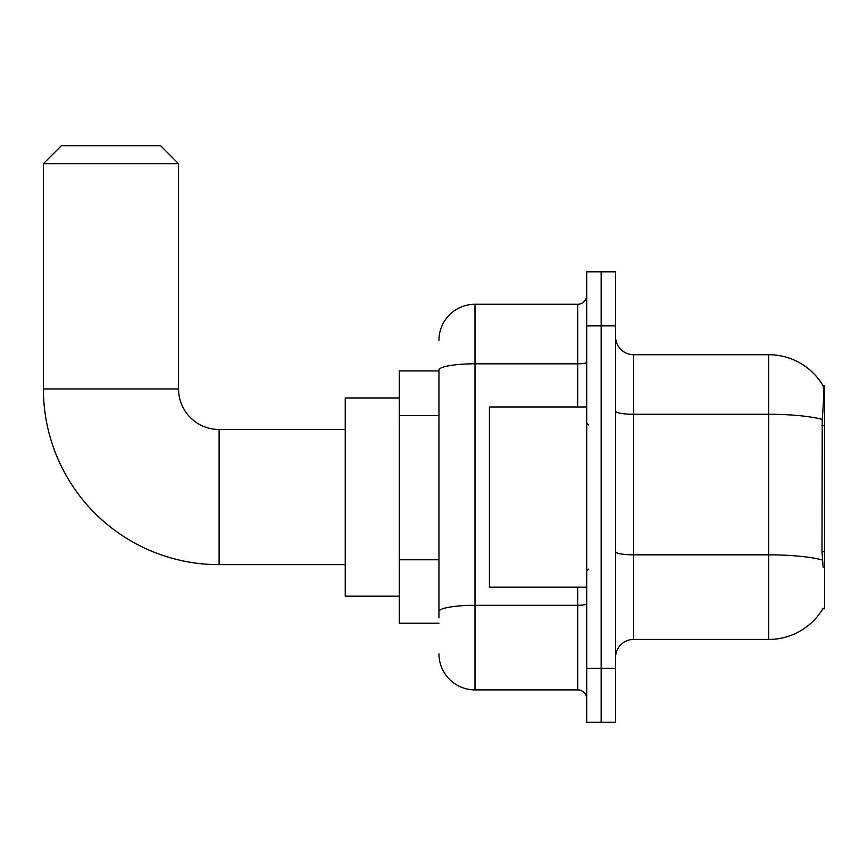 <?xml version="1.0" encoding="UTF-8"?>
<svg xmlns="http://www.w3.org/2000/svg" width="868" height="868" viewBox="0 0 868 868"><rect width="100%" height="100%" fill="white"/><g stroke="black" fill="none" stroke-linecap="round" stroke-linejoin="round"><path stroke-width="1.3" d="M822.831 608.804L823.146 608.262A63.071 63.071 0 0 1 768.733 639.434A63.071 63.071 0 0 0 822.831 608.804L824.6 608.804L824.6 385.349L822.962 385.566A63.071 63.071 0 0 0 768.733 354.708A63.071 63.071 0 0 1 822.831 385.349A63.071 63.071 0 0 0 768.733 354.708L633.575 354.708A18.022 18.022 0 0 1 615.564 336.686A18.022 18.022 0 0 0 633.575 354.708L633.575 639.434A18.022 18.022 0 0 0 615.564 657.456M438.958 370.929L399.313 370.929L399.313 623.213L438.958 623.213M601.144 668.273L601.144 722.328L615.564 722.328L615.564 668.273L601.144 668.273L601.144 722.328L586.725 722.328L586.725 668.273L601.144 668.273L601.144 325.88L601.144 668.273M586.725 668.273L586.725 271.814L601.144 271.814L601.144 325.88L601.144 271.814L615.564 271.814L615.564 668.273M823.146 567.357L821.985 551.701L822.246 419.428C823.808 399.833 824.047 388.538 822.962 385.566A63.071 63.071 0 0 0 768.733 354.708L768.733 414.275L633.575 414.275A18.022 3.125 0 0 1 615.564 411.15M822.441 560.044A63.071 10.948 180 0 0 768.733 554.836L768.733 639.434L633.575 639.434M438.958 617.81L438.958 370.072A36.044 6.26 180 0 1 475.002 363.811L577.719 363.811L577.719 304.256A9.005 9.005 0 0 0 586.725 295.239M438.958 340.289A36.044 36.044 0 0 1 475.002 304.256L475.002 689.897L577.719 689.897L577.719 587.18M475.002 304.256L577.719 304.256M586.725 698.903A9.005 9.005 0 0 0 577.719 689.897M475.002 689.897A36.044 36.044 0 0 1 438.958 653.854M586.725 406.973L489.411 406.973L489.411 587.18L586.725 587.18M345.247 564.656L219.105 564.656A175.705 175.705 0 0 1 43.4 388.951L43.4 163.694L61.422 145.672L160.537 145.672L178.558 163.694L43.4 163.694M219.105 564.656L219.105 429.497A40.546 40.546 0 0 1 178.558 388.951L178.558 163.694M399.313 397.956L345.247 397.956L345.247 596.186L399.313 596.186M824.6 425.548L821.985 425.548M824.6 551.701L821.985 551.701M438.958 415.598L399.313 415.598M438.958 559.773L399.313 559.773M822.246 419.428A63.071 10.948 180 0 0 768.733 414.275L768.733 554.836L633.575 554.836A18.022 3.125 -0 0 1 615.564 551.712M615.564 325.88L586.725 325.88M586.725 603.727A9.005 1.562 0 0 1 577.719 605.3L475.002 605.3A36.044 6.26 180 0 0 438.958 611.549M577.719 406.973L577.719 363.811A9.005 1.562 0 0 0 586.725 362.249M43.4 388.951L178.558 388.951M588.526 424.994L586.725 423.183M588.526 569.158L586.725 570.96M345.247 429.497L219.105 429.497"/></g></svg>

